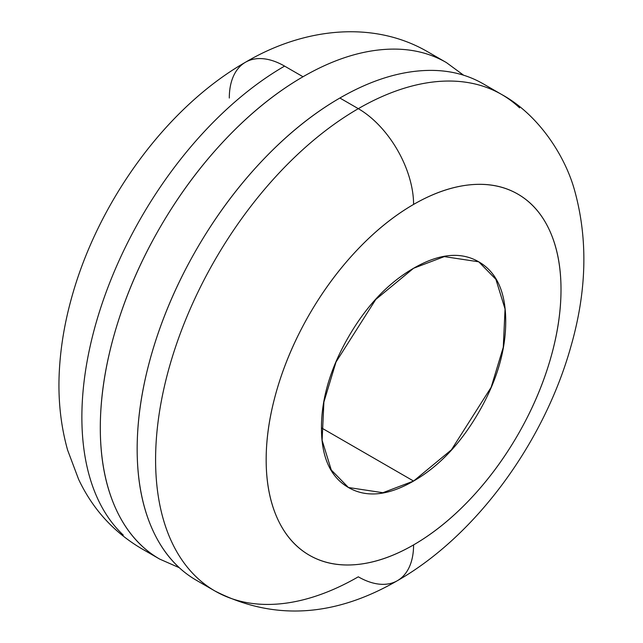 <?xml version="1.0" encoding="UTF-8"?>
<svg xmlns="http://www.w3.org/2000/svg" width="643" height="643" viewBox="0 0 643 643"><rect width="100%" height="100%" fill="white"/><g stroke="black" fill="none" stroke-linecap="round" stroke-linejoin="round"><path stroke-width="0.96" d="M413.586 481.052L321.444 427.86C321.444 398.475 330.438 368.206 348.434 337.045C366.422 305.875 388.139 282.952 413.586 268.26L444.297 256.613L478.738 261.805L495.89 279.311L505.052 308.994L503.276 347.26L491.164 387.271L451.41 449.835L413.586 481.052C388.139 495.745 366.422 497.899 348.434 487.507C330.438 477.122 321.444 457.237 321.444 427.86L413.586 481.052L382.874 492.707L348.434 487.507L331.282 470.009L322.119 440.326L323.895 402.06L336 362.049L375.753 299.485L413.586 268.26C439.032 253.575 460.75 251.421 478.738 261.805C496.734 272.198 505.728 292.083 505.728 321.46C505.728 350.845 496.734 381.114 478.738 412.276C460.75 443.437 439.032 466.368 413.586 481.052M197.007 577.639A286.682 165.516 -60 0 0 358.304 576.811A78.189 45.139 60 0 0 397.39 580.685C334.063 617.328 273.251 620.776 214.963 591.013L196.533 580.372C177.524 569.401 162.88 552.538 152.592 529.8C142.304 507.062 137.16 480.176 137.16 449.135C137.16 418.095 142.304 385.27 152.592 350.652C162.88 316.034 177.524 282.269 196.533 249.339C215.542 216.418 237.46 186.848 262.296 160.629C287.132 134.419 312.988 113.546 339.874 98.025L358.304 108.667A78.189 45.139 60 0 1 413.586 204.426A208.493 120.378 -60 0 1 561.009 289.543A208.493 120.378 -60 0 1 413.586 544.894A78.189 45.139 60 0 1 397.39 580.685A78.189 45.139 -120 0 0 413.586 544.894A208.493 120.378 -60 0 1 266.162 459.777A208.493 120.378 -60 0 1 413.586 204.426A78.189 45.139 -120 0 0 358.304 108.667A286.682 165.516 120 0 0 176.664 343.675A286.682 165.516 120 0 0 197.007 577.639A286.682 165.516 -60 0 1 176.664 343.675A286.682 165.516 -60 0 1 358.304 108.667L339.874 98.025A286.682 165.516 120 0 0 158.234 333.034A286.682 165.516 120 0 0 178.577 567.005M141.717 545.722A286.682 165.516 -60 0 1 121.382 311.759A286.682 165.516 -60 0 1 303.014 76.75L284.584 66.108A286.682 165.516 120 0 0 102.952 301.117A286.682 165.516 120 0 0 123.287 535.089A286.682 165.516 -60 0 1 102.952 301.117A286.682 165.516 -60 0 1 284.584 66.108A78.189 45.139 -120 0 0 245.497 62.234A78.189 45.139 60 0 1 284.584 66.108L303.014 76.75C276.136 92.27 250.272 113.136 225.444 139.354C200.608 165.572 178.682 195.142 159.673 228.064C140.664 260.986 126.02 294.759 115.732 329.369C105.444 363.986 100.3 396.819 100.3 427.86C100.3 458.893 105.444 485.786 115.732 508.525C126.02 531.263 140.664 548.117 159.673 559.088L179.276 567.705M229.302 98.025A78.189 45.139 60 0 1 245.497 62.234C303.223 28.035 373.004 19.853 427.925 51.914L446.355 62.548C427.346 51.577 405.428 47.317 380.592 49.776C355.756 52.236 329.899 61.23 303.014 76.75M463.611 75.215L446.355 62.548M339.874 98.025C366.751 82.505 392.608 73.519 417.444 71.06C442.28 68.6 464.206 72.86 483.214 83.831L501.636 94.473C538.826 114.743 565.599 156.562 574.858 191.365C588.08 239.678 586.754 291.424 570.871 346.617C544.139 442.191 476.222 535.651 397.39 580.685M358.304 108.667A286.682 165.516 -60 0 1 519.592 107.839A286.682 165.516 120 0 0 358.304 108.667M413.586 204.426C394.038 215.71 375.231 230.885 357.17 249.958C339.102 269.023 323.164 290.523 309.339 314.467C295.515 338.411 284.865 362.974 277.382 388.147C269.899 413.328 266.162 437.2 266.162 459.777C266.162 482.346 269.899 501.902 277.382 518.443C284.865 534.976 295.515 547.241 309.339 555.222C323.164 563.204 339.102 566.298 357.17 564.506C375.231 562.721 394.038 556.179 413.586 544.894C433.133 533.61 451.941 518.427 470.001 499.362C488.061 480.297 504.008 458.789 517.832 434.845C531.657 410.901 542.306 386.347 549.789 361.165C557.272 335.992 561.009 312.12 561.009 289.543C561.009 266.966 557.272 247.41 549.789 230.877C542.306 214.336 531.657 202.079 517.832 194.098C504.008 186.116 488.061 183.022 470.001 184.806C451.941 186.599 433.133 193.141 413.586 204.426M159.681 559.097L141.251 548.455C113.506 531.97 92.632 508.951 78.639 479.405L67.595 450.052C60.434 424.452 57.717 397.422 59.445 368.969C60.836 345.556 64.887 321.838 71.598 297.797C98.041 201.725 166.248 107.502 245.497 62.234"/></g></svg>
